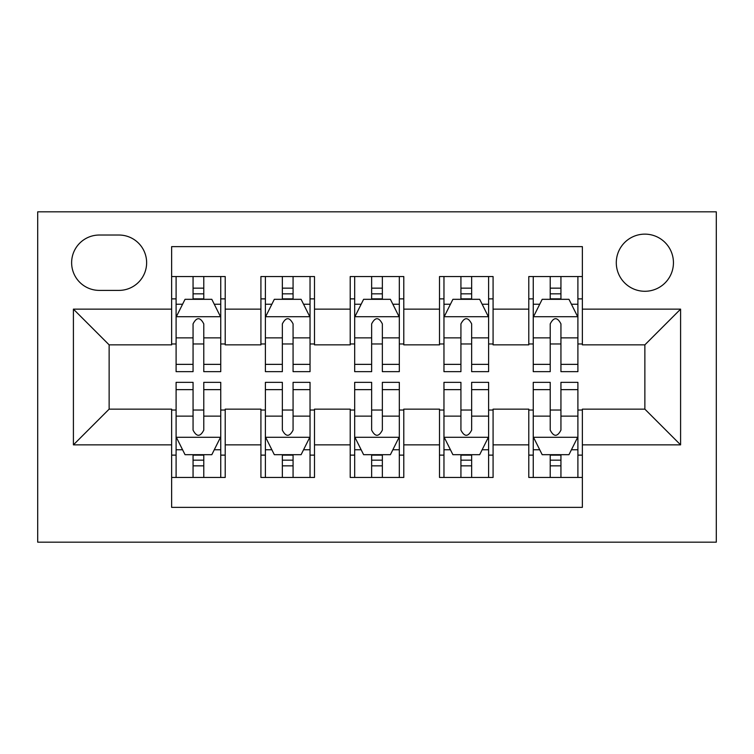 <?xml version="1.0" encoding="UTF-8"?>
<svg xmlns="http://www.w3.org/2000/svg" width="754" height="754" viewBox="0 0 754 754"><rect width="100%" height="100%" fill="white"/><g stroke="black" fill="none" stroke-linecap="round" stroke-linejoin="round"><path stroke-width="1.13" d="M644.868 234.136A28.577 28.577 0 0 0 616.291 262.712A28.577 28.577 0 0 0 644.868 291.28A28.577 28.577 0 0 0 673.445 262.712A28.577 28.577 0 0 0 644.868 234.136M37.7 542.183L716.3 542.183L716.3 211.817L37.7 211.817L37.7 542.183M582.361 276.548L528.79 276.548L528.79 309.14L493.078 309.14L493.078 344.851L528.79 344.851L528.79 309.14M493.078 309.14L493.078 276.548L439.507 276.548L439.507 309.14L403.786 309.14L403.786 344.851L439.507 344.851L439.507 309.14M403.786 309.14L403.786 276.548L350.214 276.548L350.214 309.14L314.493 309.14L314.493 344.851L350.214 344.851L350.214 309.14M314.493 309.14L314.493 276.548L260.922 276.548L260.922 344.851L225.21 344.851L225.21 276.548L171.639 276.548M171.639 477.452L225.21 477.452L225.21 409.149L260.922 409.149L260.922 477.452L314.493 477.452L314.493 409.149L350.214 409.149L350.214 444.86L314.493 444.86M350.214 444.86L350.214 477.452L403.786 477.452L403.786 409.149L439.507 409.149L439.507 444.86L403.786 444.86M439.507 444.86L439.507 477.452L493.078 477.452L493.078 409.149L528.79 409.149L528.79 444.86L493.078 444.86M99.311 290.394L118.953 290.394A27.681 27.681 0 0 0 146.634 262.712A27.681 27.681 0 0 0 118.953 235.031L99.311 235.031A27.681 27.681 0 0 0 71.63 262.712A27.681 27.681 0 0 0 99.311 290.394M582.361 309.14L582.361 246.633L171.639 246.633L171.639 344.851L109.132 344.851L109.132 409.149L171.639 409.149L171.639 507.367L582.361 507.367L582.361 409.149L644.868 409.149L644.868 344.851L582.361 344.851L582.361 309.14L680.589 309.14L680.589 444.86L582.361 444.86M171.639 444.86L73.411 444.86L73.411 309.14L171.639 309.14M528.79 444.86L528.79 477.452L582.361 477.452M171.639 298.876L176.097 298.876M193.062 298.876L203.778 298.876M220.743 298.876L225.21 298.876M171.639 343.965L176.097 343.965M193.062 343.965L203.778 343.965M220.743 343.965L225.21 343.965M171.639 410.035L176.097 410.035M193.062 410.035L203.778 410.035M220.743 410.035L225.21 410.035M171.639 455.124L176.097 455.124M193.062 455.124L203.778 455.124M220.743 455.124L225.21 455.124M260.922 343.965L265.389 343.965M282.354 343.965L293.07 343.965M310.035 343.965L314.493 343.965M260.922 298.876L265.389 298.876M282.354 298.876L293.07 298.876M310.035 298.876L314.493 298.876M260.922 410.035L265.389 410.035M282.354 410.035L293.07 410.035M310.035 410.035L314.493 410.035M260.922 455.124L265.389 455.124M282.354 455.124L293.07 455.124M310.035 455.124L314.493 455.124M350.214 410.035L354.682 410.035M371.647 410.035L382.353 410.035M399.318 410.035L403.786 410.035M350.214 455.124L354.682 455.124M371.647 455.124L382.353 455.124M399.318 455.124L403.786 455.124M350.214 298.876L354.682 298.876M371.647 298.876L382.353 298.876M399.318 298.876L403.786 298.876M350.214 343.965L354.682 343.965M371.647 343.965L382.353 343.965M399.318 343.965L403.786 343.965M439.507 410.035L443.965 410.035M460.93 410.035L471.646 410.035M488.611 410.035L493.078 410.035M439.507 455.124L443.965 455.124M460.93 455.124L471.646 455.124M488.611 455.124L493.078 455.124M439.507 298.876L443.965 298.876M460.93 298.876L471.646 298.876M488.611 298.876L493.078 298.876M439.507 343.965L443.965 343.965M460.93 343.965L471.646 343.965M488.611 343.965L493.078 343.965M528.79 410.035L533.257 410.035M550.222 410.035L560.938 410.035M577.903 410.035L582.361 410.035M528.79 455.124L533.257 455.124M550.222 455.124L560.938 455.124M577.903 455.124L582.361 455.124M528.79 298.876L533.257 298.876M550.222 298.876L560.938 298.876M577.903 298.876L582.361 298.876M528.79 343.965L533.257 343.965M550.222 343.965L560.938 343.965M577.903 343.965L582.361 343.965M109.132 344.851L73.411 309.14M109.132 409.149L73.411 444.86M680.589 309.14L644.868 344.851M680.589 444.86L644.868 409.149M203.778 288.16L193.062 288.16M220.743 364.361L203.778 364.361L203.778 371.647L220.743 371.647L220.743 317.18L211.817 299.319L185.032 299.319L176.097 317.18L176.097 371.647L193.062 371.647L193.062 364.361L176.097 364.361M176.097 317.18L176.097 276.548M220.743 317.18L220.743 276.548M193.062 299.319L193.062 276.548M203.778 276.548L203.778 299.319M203.778 364.361L203.778 323.871C200.215 316.991 196.643 316.991 193.062 323.871L193.062 364.361M193.062 465.84L203.778 465.84M176.097 389.639L193.062 389.639L193.062 382.353L176.097 382.353L176.097 436.82L185.032 454.681L211.817 454.681L220.743 436.82L220.743 382.353L203.778 382.353L203.778 389.639L220.743 389.639M220.743 436.82L220.743 477.452M176.097 436.82L176.097 477.452M203.778 454.681L203.778 477.452M193.062 477.452L193.062 454.681M193.062 389.639L193.062 430.129C196.634 437.009 200.206 437.009 203.778 430.129L203.778 389.639M293.07 288.16L282.354 288.16M310.035 364.361L293.07 364.361L293.07 371.647L310.035 371.647L310.035 317.18L301.1 299.319L274.315 299.319L265.389 317.18L265.389 371.647L282.354 371.647L282.354 364.361L265.389 364.361M265.389 317.18L265.389 276.548M310.035 317.18L310.035 276.548M282.354 299.319L282.354 276.548M293.07 276.548L293.07 299.319M293.07 364.361L293.07 323.871C289.498 316.991 285.926 316.991 282.354 323.871L282.354 364.361M382.353 288.16L371.647 288.16M399.318 364.361L382.353 364.361L382.353 371.647L399.318 371.647L399.318 317.18L390.393 299.319L363.607 299.319L354.682 317.18L354.682 371.647L371.647 371.647L371.647 364.361L354.682 364.361M354.682 317.18L354.682 276.548M399.318 317.18L399.318 276.548M371.647 299.319L371.647 276.548M382.353 276.548L382.353 299.319M382.353 364.361L382.353 323.871C378.791 316.991 375.219 316.991 371.647 323.871L371.647 364.361M471.646 288.16L460.93 288.16M488.611 364.361L471.646 364.361L471.646 371.647L488.611 371.647L488.611 317.18L479.685 299.319L452.9 299.319L443.965 317.18L443.965 371.647L460.93 371.647L460.93 364.361L443.965 364.361M443.965 317.18L443.965 276.548M488.611 317.18L488.611 276.548M460.93 299.319L460.93 276.548M471.646 276.548L471.646 299.319M471.646 364.361L471.646 323.871C468.083 316.991 464.511 316.991 460.93 323.871L460.93 364.361M560.938 288.16L550.222 288.16M577.903 364.361L560.938 364.361L560.938 371.647L577.903 371.647L577.903 317.18L568.968 299.319L542.183 299.319L533.257 317.18L533.257 371.647L550.222 371.647L550.222 364.361L533.257 364.361M533.257 317.18L533.257 276.548M577.903 317.18L577.903 276.548M550.222 299.319L550.222 276.548M560.938 276.548L560.938 299.319M560.938 364.361L560.938 323.871C557.366 316.991 553.794 316.991 550.222 323.871L550.222 364.361M282.354 465.84L293.07 465.84M265.389 389.639L282.354 389.639L282.354 382.353L265.389 382.353L265.389 436.82L274.315 454.681L301.1 454.681L310.035 436.82L310.035 382.353L293.07 382.353L293.07 389.639L310.035 389.639M310.035 436.82L310.035 477.452M265.389 436.82L265.389 477.452M293.07 454.681L293.07 477.452M282.354 477.452L282.354 454.681M282.354 389.639L282.354 430.129C285.917 437.009 289.489 437.009 293.07 430.129L293.07 389.639M371.647 465.84L382.353 465.84M354.682 389.639L371.647 389.639L371.647 382.353L354.682 382.353L354.682 436.82L363.607 454.681L390.393 454.681L399.318 436.82L399.318 382.353L382.353 382.353L382.353 389.639L399.318 389.639M399.318 436.82L399.318 477.452M354.682 436.82L354.682 477.452M382.353 454.681L382.353 477.452M371.647 477.452L371.647 454.681M371.647 389.639L371.647 430.129C375.209 437.009 378.781 437.009 382.353 430.129L382.353 389.639M460.93 465.84L471.646 465.84M443.965 389.639L460.93 389.639L460.93 382.353L443.965 382.353L443.965 436.82L452.9 454.681L479.685 454.681L488.611 436.82L488.611 382.353L471.646 382.353L471.646 389.639L488.611 389.639M488.611 436.82L488.611 477.452M443.965 436.82L443.965 477.452M471.646 454.681L471.646 477.452M460.93 477.452L460.93 454.681M460.93 389.639L460.93 430.129C464.502 437.009 468.074 437.009 471.646 430.129L471.646 389.639M550.222 465.84L560.938 465.84M533.257 389.639L550.222 389.639L550.222 382.353L533.257 382.353L533.257 436.82L542.183 454.681L568.968 454.681L577.903 436.82L577.903 382.353L560.938 382.353L560.938 389.639L577.903 389.639M577.903 436.82L577.903 477.452M533.257 436.82L533.257 477.452M560.938 454.681L560.938 477.452M550.222 477.452L550.222 454.681M550.222 389.639L550.222 430.129C553.785 437.009 557.357 437.009 560.938 430.129L560.938 389.639M260.922 444.86L225.21 444.86M260.922 309.14L225.21 309.14M220.517 316.727L176.323 316.727M176.097 304.23L182.572 304.23M214.268 304.23L220.743 304.23M193.062 337.867L176.097 337.867M220.743 337.867L203.778 337.867M203.778 293.843L193.062 293.843M176.323 437.273L220.517 437.273M220.743 449.77L214.268 449.77M182.572 449.77L176.097 449.77M203.778 416.133L220.743 416.133M176.097 416.133L193.062 416.133M193.062 460.157L203.778 460.157M309.809 316.727L265.615 316.727M265.389 304.23L271.864 304.23M303.56 304.23L310.035 304.23M282.354 337.867L265.389 337.867M310.035 337.867L293.07 337.867M293.07 293.843L282.354 293.843M399.102 316.727L354.898 316.727M354.682 304.23L361.147 304.23M392.853 304.23L399.318 304.23M371.647 337.867L354.682 337.867M399.318 337.867L382.353 337.867M382.353 293.843L371.647 293.843M488.385 316.727L444.191 316.727M443.965 304.23L450.44 304.23M482.136 304.23L488.611 304.23M460.93 337.867L443.965 337.867M488.611 337.867L471.646 337.867M471.646 293.843L460.93 293.843M577.677 316.727L533.483 316.727M533.257 304.23L539.732 304.23M571.428 304.23L577.903 304.23M550.222 337.867L533.257 337.867M577.903 337.867L560.938 337.867M560.938 293.843L550.222 293.843M265.615 437.273L309.809 437.273M310.035 449.77L303.56 449.77M271.864 449.77L265.389 449.77M293.07 416.133L310.035 416.133M265.389 416.133L282.354 416.133M282.354 460.157L293.07 460.157M354.898 437.273L399.102 437.273M399.318 449.77L392.853 449.77M361.147 449.77L354.682 449.77M382.353 416.133L399.318 416.133M354.682 416.133L371.647 416.133M371.647 460.157L382.353 460.157M444.191 437.273L488.385 437.273M488.611 449.77L482.136 449.77M450.44 449.77L443.965 449.77M471.646 416.133L488.611 416.133M443.965 416.133L460.93 416.133M460.93 460.157L471.646 460.157M533.483 437.273L577.677 437.273M577.903 449.77L571.428 449.77M539.732 449.77L533.257 449.77M560.938 416.133L577.903 416.133M533.257 416.133L550.222 416.133M550.222 460.157L560.938 460.157"/></g></svg>
